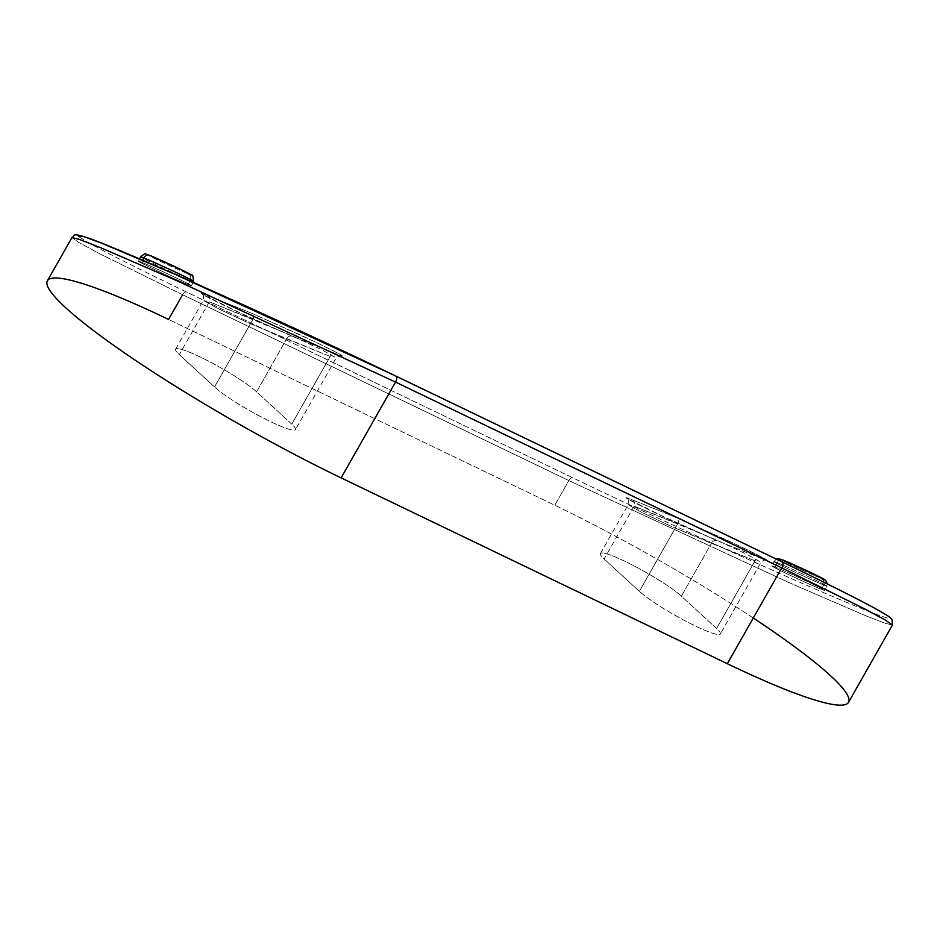 <?xml version="1.0" encoding="UTF-8"?>
<svg xmlns="http://www.w3.org/2000/svg" width="940" height="940" viewBox="0 0 940 940"><rect width="100%" height="100%" fill="white"/><g stroke="black" fill="none" stroke-linecap="round" stroke-linejoin="round"><path stroke-width="0.7" stroke-dasharray="4.7 3.53" d="M753.281 618.003A238.596 29.916 29.6 0 0 554.8 505.25L168.589 319.447L182.618 294.749L568.829 480.552L554.8 505.25A238.596 29.916 -150.4 0 1 848.514 702.321M634.171 506.166L604.15 559.018A48.692 6.11 -150.4 0 1 600.437 553.543A48.692 6.11 -150.4 0 1 635.24 566.514A48.692 6.11 -150.4 0 1 681.394 596.172L716.597 628.508L755.032 560.851L672.3 526.846L642.208 512.641L628.308 504.827L642.184 512.629L672.276 526.835L711.416 543.332A4.864 4.289 -68.1 0 1 717.314 540.77L760.942 558.289A4.864 4.289 111.9 0 0 755.032 560.851L716.597 628.508A48.692 6.11 -150.4 0 1 695.588 626.099A48.692 6.11 -150.4 0 1 639.365 591.354L604.15 559.018A48.692 6.11 -150.4 0 1 625.159 561.427A48.692 6.11 -150.4 0 1 681.394 596.172L716.597 628.508A48.692 6.11 -150.4 0 1 720.322 633.983A48.692 6.11 -150.4 0 1 685.507 621.011A48.692 6.11 -150.4 0 1 639.365 591.354L677.799 523.697A4.864 4.289 111.9 0 0 675.977 517.423L632.35 499.892C619.871 495.157 627.661 499.539 655.732 513.04L717.314 540.77L760.942 558.289C773.432 563.037 765.63 558.654 737.559 545.153L675.977 517.423L632.35 499.892A4.864 4.289 -68.1 0 1 634.171 506.166L716.914 540.183L747.006 554.389L760.895 562.202L747.018 554.389L716.926 540.183L677.799 523.697L639.365 591.354L604.15 559.018L634.171 506.166L677.799 523.697M209.338 301.787L179.317 354.627A48.692 6.11 -150.4 0 1 175.604 349.163A48.692 6.11 -150.4 0 1 210.407 362.135A48.692 6.11 -150.4 0 1 256.561 391.792L291.764 424.128L330.198 356.471L247.455 322.455L217.375 308.249L203.475 300.436L217.351 308.249L247.443 322.455L286.583 338.94A4.864 4.289 -68.1 0 1 292.481 336.391L336.109 353.91A4.864 4.289 111.9 0 0 330.198 356.471L291.764 424.128A48.692 6.11 -150.4 0 1 295.489 429.603A48.692 6.11 -150.4 0 1 260.674 416.632A48.692 6.11 -150.4 0 1 214.52 386.963L179.317 354.627A48.692 6.11 -150.4 0 1 200.326 357.047A48.692 6.11 -150.4 0 1 256.561 391.792L291.764 424.128A48.692 6.11 -150.4 0 1 270.755 421.719A48.692 6.11 -150.4 0 1 214.52 386.963L252.966 319.306A4.864 4.289 111.9 0 0 251.145 313.032L207.517 295.512C195.038 290.777 202.829 295.148 230.899 308.649L292.481 336.391L336.109 353.91C348.587 358.645 340.797 354.262 312.726 340.762L251.145 313.032L207.517 295.512A4.864 4.289 -68.1 0 1 209.338 301.787L292.082 335.791L322.162 349.997L336.062 357.811L322.185 350.009L292.093 335.803L252.966 319.306L214.52 386.963L179.317 354.627L209.338 301.787L252.966 319.306M572.636 477.743L186.425 291.941A4.864 2.315 -64.3 0 0 182.618 294.749L568.829 480.552L788.131 582.201L864.119 615.101L884.998 623.243L892.424 625.041L884.998 623.243L864.119 615.101L788.131 582.201L568.829 480.552A4.864 2.315 115.7 0 1 572.636 477.743C634.441 507.412 681.336 529.056 735.186 553.495C788.272 577.477 829.538 595.478 858.984 607.487C919.555 632.138 890.262 613.891 782.033 561.861C833.099 586.49 866.175 603.175 881.285 611.928C896.49 620.752 892.236 620.553 868.548 611.306C843.591 601.459 805.427 585.021 754.045 561.991C695.236 535.506 640.939 510.526 572.636 477.743L186.425 291.941C135.36 267.312 102.284 250.628 87.173 241.874C71.969 233.05 76.222 233.249 99.91 242.496C124.867 252.343 163.031 268.781 214.414 291.811C273.223 318.296 327.52 343.276 395.822 376.059L782.033 561.861M188.176 284.679A29.21 0.811 -155.2 0 0 177.895 278.698A29.21 0.811 -155.2 0 0 141.834 262.377A29.21 0.811 -155.2 0 0 152.116 268.346A29.21 0.811 -155.2 0 0 188.176 284.679L190.221 280.261A4.864 4.289 111.9 0 0 188.4 273.987A24.346 0.681 24.8 0 1 158.355 260.38A24.346 0.681 24.8 0 1 149.789 255.398A24.346 0.681 24.8 0 0 158.355 260.38A24.346 0.681 24.8 0 0 188.4 273.987A4.864 4.289 -68.1 0 1 190.221 280.261A29.21 0.811 24.8 0 1 160.223 266.819A29.21 0.811 24.8 0 1 140.542 256.843A29.21 0.811 -155.2 0 0 160.223 266.819A29.21 0.811 -155.2 0 0 190.221 280.261L188.176 284.679A29.21 0.811 -155.2 0 0 191.525 285.795A29.21 0.811 -155.2 0 0 171.832 275.82A29.21 0.811 -155.2 0 0 141.834 262.377A29.21 0.811 -155.2 0 0 138.497 261.261A29.21 0.811 -155.2 0 0 158.179 271.237A29.21 0.811 -155.2 0 0 188.176 284.679M821.572 589.392A29.21 0.811 -155.2 0 0 811.279 583.423A29.21 0.811 -155.2 0 0 775.218 567.102A29.21 0.811 -155.2 0 0 785.499 573.071A29.21 0.811 -155.2 0 0 821.572 589.392A29.21 0.811 -155.2 0 0 824.909 590.52A29.21 0.811 -155.2 0 0 805.216 580.532A29.21 0.811 -155.2 0 0 775.218 567.102L777.263 562.684A29.21 0.811 24.8 0 1 807.26 576.114A29.21 0.811 24.8 0 1 826.953 586.102A29.21 0.811 24.8 0 1 823.616 584.974L821.572 589.392L823.616 584.974A29.21 0.811 -155.2 0 0 826.953 586.102A29.21 0.811 -155.2 0 0 807.26 576.114A29.21 0.811 -155.2 0 0 777.263 562.684A4.864 4.289 -68.1 0 1 779.154 560.475A4.864 4.289 111.9 0 0 777.263 562.684A29.21 0.811 -155.2 0 0 773.925 561.556A29.21 0.811 -155.2 0 0 793.618 571.543A29.21 0.811 -155.2 0 0 823.616 584.974A4.864 4.289 111.9 0 0 821.795 578.699A4.864 4.289 -68.1 0 1 823.616 584.974A29.21 0.811 24.8 0 1 793.618 571.543A29.21 0.811 24.8 0 1 773.925 561.556A29.21 0.811 24.8 0 1 777.263 562.684L775.218 567.102A29.21 0.811 -155.2 0 0 771.881 565.974A29.21 0.811 -155.2 0 0 791.574 575.962A29.21 0.811 -155.2 0 0 821.572 589.392M821.795 578.699A24.346 0.681 24.8 0 1 791.739 565.093A24.346 0.681 24.8 0 1 783.173 560.123A24.346 0.681 24.8 0 0 791.739 565.093A24.346 0.681 24.8 0 0 821.795 578.699M142.798 260.298L141.834 262.377L142.798 260.298M191.525 285.795L193.57 281.377A29.21 0.811 24.8 0 1 190.221 280.261M292.481 336.391L242.097 313.937C210.008 298.979 190.244 288.51 207.517 295.512M251.145 313.032L301.529 335.486C333.618 350.444 353.381 360.913 336.109 353.91M256.561 391.792L286.583 338.94L256.561 391.792M330.198 356.471L286.583 338.94M717.314 540.77L666.93 518.316C634.841 503.358 615.077 492.889 632.35 499.892M675.977 517.423L726.361 539.865C758.451 554.835 778.214 565.293 760.942 558.289M681.394 596.172L711.416 543.332L681.394 596.172M755.032 560.851L711.416 543.332M182.618 294.749L100.192 254L78.889 242.52L71.969 237.573L78.889 242.52L100.181 254L182.618 294.749M47.4 280.813A238.596 29.916 -150.4 0 1 168.589 319.447L554.8 505.25L568.829 480.552M827.4 583.975L824.909 590.52M776.381 559.136L773.925 561.556L771.881 565.974M139.578 258.911L138.497 261.261M175.604 349.163L203.404 300.213C203.628 295.383 203.299 293.409 202.417 294.279L241.921 313.854L292.258 336.285L340.95 355.684C341.079 354.732 339.469 355.52 336.132 358.046L295.489 429.603M600.437 553.543L628.237 504.592C628.461 499.763 628.132 497.789 627.262 498.67L666.754 518.234L717.091 540.676L765.783 560.064C765.912 559.112 764.302 559.899 760.965 562.426L720.322 633.983"/><path stroke-width="1.41" d="M182.618 294.749L168.589 319.447A238.596 29.916 29.6 0 0 65.612 307.627A238.596 29.916 29.6 0 0 341.114 477.896L727.325 663.699A238.596 29.916 29.6 0 0 848.514 702.321A238.596 29.916 29.6 0 0 753.281 618.003M395.952 376.118L782.033 561.861A4.864 2.315 115.7 0 1 781.751 567.889L864.189 608.638L885.48 620.118L892.424 625.041L848.514 702.321A238.596 29.916 -150.4 0 1 727.325 663.699L781.751 567.889L864.189 608.638L885.48 620.118L892.424 625.041L892.084 619.495L888.805 616.534C877.091 608.732 841.523 590.52 782.104 561.885A4.864 2.315 115.7 0 1 781.751 567.889L395.54 382.087A4.864 2.315 -64.3 0 0 395.822 376.059L175.616 274.562L101.79 243.237L83.073 236.363L78.455 236.116M783.173 560.123A24.346 0.681 24.8 0 1 813.218 573.729A24.346 0.681 24.8 0 1 821.795 578.699A24.346 0.681 24.8 0 0 813.218 573.729A24.346 0.681 24.8 0 0 783.173 560.123A4.864 4.289 111.9 0 0 782.938 560.017A4.864 4.289 -68.1 0 1 783.173 560.123M779.154 560.475A4.864 4.289 -68.1 0 1 782.938 560.017A4.864 4.289 111.9 0 0 779.154 560.475M149.789 255.398A24.346 0.681 24.8 0 1 179.834 269.005A24.346 0.681 24.8 0 1 188.4 273.987A24.346 0.681 24.8 0 0 179.834 269.005A24.346 0.681 24.8 0 0 149.789 255.398A4.864 4.289 111.9 0 0 149.554 255.304A4.864 4.289 -68.1 0 1 149.789 255.398M190.221 280.261A29.21 0.811 -155.2 0 0 193.57 281.377A29.21 0.811 -155.2 0 0 173.876 271.401A29.21 0.811 -155.2 0 0 143.879 257.959A4.864 4.289 -68.1 0 1 149.554 255.304A4.864 4.289 111.9 0 0 143.879 257.959A29.21 0.811 -155.2 0 0 140.542 256.843A29.21 0.811 24.8 0 1 143.879 257.959L142.798 260.298L143.879 257.959A29.21 0.811 24.8 0 1 173.876 271.401A29.21 0.811 24.8 0 1 193.57 281.377C192.16 271.178 194.862 278.228 181.913 270.003L149.554 255.304C143.479 254.246 147.474 251.662 140.542 256.843L139.578 258.911M71.957 237.609L79.371 239.395L100.251 247.537L176.238 280.437L395.54 382.087A4.864 2.315 -64.3 0 0 395.893 376.082C280.743 320.54 117.747 247.572 85.881 237.244C70.018 232.18 75.459 236.492 71.969 237.573L79.371 239.395L100.251 247.537L176.238 280.437L395.54 382.087L341.114 477.896L727.325 663.699L781.751 567.889L395.54 382.087L341.114 477.896A238.596 29.916 -150.4 0 1 47.4 280.813L71.969 237.573M782.033 561.861A4.864 2.315 115.7 0 1 782.104 561.885L395.893 376.082M827.4 583.975L825.72 580.332L815.297 574.728L782.938 560.017L778.872 558.736L776.381 559.136M193.57 281.377L193.135 282.305"/></g></svg>
